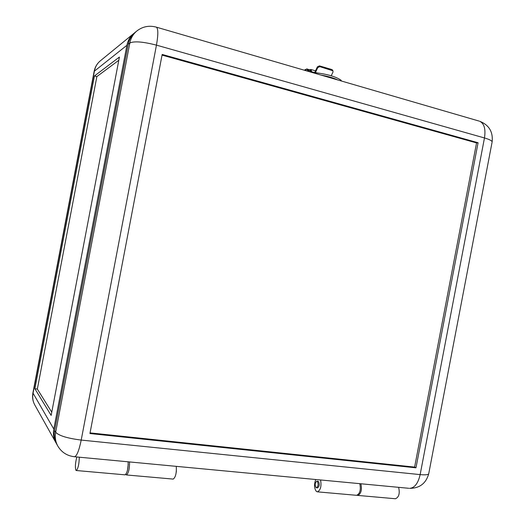 <?xml version="1.0" encoding="UTF-8"?>
<svg xmlns="http://www.w3.org/2000/svg" width="525" height="525" viewBox="0 0 525 525"><rect width="100%" height="100%" fill="white"/><g stroke="black" fill="none" stroke-linecap="round" stroke-linejoin="round"><path stroke-width="0.79" d="M176.223 472.356L176.393 470.774M76.853 456.973C75.344 462.689 75.009 467.099 75.856 470.203L76.315 470.525C78.127 468.543 79.124 464.1 79.295 457.203M317.244 481.32C318.583 484.011 318.321 486.163 316.47 487.777L316.043 487.627C314.718 484.923 314.98 482.77 316.831 481.176L317.244 481.32M118.801 60.277L96.862 76.584L37.347 389.051L51.765 412.204M37.347 389.051L34.88 388.749L51.148 415.419L119.418 57.054L94.454 75.954L96.862 76.584M310.61 71.912L309.868 69.845M309.442 71.708L308.805 69.536L308.359 69.543M134.512 32.917L133.895 33.397C130.226 36.442 127.903 40.405 126.912 45.288L53.806 429.089C52.933 433.939 53.622 438.441 55.86 442.588L56.333 443.395M94.454 75.954L34.88 388.749M395.161 498.724L395.45 498.75C398.947 497.214 400.011 493.408 398.626 487.331M357.059 495.272L357.742 495.416C361.075 493.835 362.125 489.95 360.898 483.774M124.97 474.83L125.127 474.843C127.24 472.933 128.251 468.589 128.153 461.816M315.991 72.745L311.942 71.905M311.062 72.174L311.83 71.912M307.808 71.229L307.086 68.992L304.736 70.337M308.739 71.498L307.912 69.228M306.068 69.313L306.626 68.985M311.83 71.905L310.853 69.464L309.632 69.779M305.55 70.573L306.285 70.79M306.41 70.606L306.751 70.921M311.299 71.912L310.439 70.455M320.572 479.968C321.622 486.248 320.572 490.212 317.428 491.846L316.463 491.512C314.18 488.598 313.937 484.595 315.742 479.515M359.802 483.669C361.023 489.851 359.966 493.736 356.639 495.318L356.37 495.292M317.966 481.287L318.386 481.425C319.725 484.116 319.469 486.268 317.612 487.883L317.5 487.869M128.238 464.133L127.509 470.092M129.518 461.941C129.623 468.713 128.612 473.058 126.492 474.961L125.783 474.436M176.282 466.358C176.636 473.012 175.619 477.258 173.224 479.095L173.04 479.082M331.209 75.777L332.981 72.096L332.942 70.809L319.823 66.642L317.75 67.613L317.395 66.852L314.836 72.319M415.977 467.814L89.932 433.538L162.166 54.442L478.085 142.741L415.977 467.814L414.625 467.092L90.057 432.882M162.041 55.105L476.556 142.918L478.085 142.741M476.556 142.918L414.625 467.092M56.693 444.078L57.757 445.968C55.479 441.761 54.784 437.2 55.67 432.278L129.826 42.997C134.164 40.983 143.043 41.698 156.457 45.137L81.204 440.075C67.476 438.336 58.964 435.737 55.67 432.278L54.626 430.493C53.747 435.376 54.442 439.904 56.693 444.078L56.772 444.216M54.626 430.493L128.198 44.277L129.826 42.997C130.823 38.043 133.186 34.02 136.9 30.942C142.728 26.473 149.231 25.22 156.417 27.169C158.268 28.744 158.281 34.735 156.457 45.137L484.47 137.957L420.144 474.607L81.204 440.075C79.085 450.378 76.88 455.936 74.583 456.757L74.242 456.73M136.782 31.041L135.22 32.314C131.532 35.372 129.189 39.362 128.198 44.277M332.246 70.304L331.872 69.543L319.463 65.874L319.823 66.642M331.872 69.543L332.686 70.297M317.395 66.852L319.463 65.874M315.466 72.476L317.75 67.613M313.622 72.922L315 72.647C327.239 74.117 335.941 76.65 341.099 80.246L341.197 80.469M337.798 79.957C333.552 77.943 327.974 76.322 321.064 75.088M34.84 405.051L34.775 404.939C32.865 401.402 32.274 397.602 33.009 393.52L94.467 70.829C95.294 66.721 97.269 63.374 100.393 60.782C97.112 63.505 95.045 66.983 94.172 71.223M53.806 429.089L32.904 392.93L94.152 71.341L126.912 45.288M310.564 70.973L311.102 71.131M428.8 473.36L428.708 473.839C427.973 474.823 425.119 475.079 420.144 474.607C418.13 483.367 414.599 487.948 409.559 488.362C419.573 488.322 425.959 483.486 428.708 473.839L492.056 142.314M408.772 488.289L74.583 456.757C67.128 455.917 61.517 452.32 57.757 445.968M484.47 137.957C489.267 139.355 491.827 140.648 492.148 141.835C493.146 131.827 488.985 124.963 479.666 121.249C484.221 123.467 485.828 129.038 484.47 137.957M478.984 121.052L156.128 27.083M341.099 80.246L340.981 80.883M315 72.647L314.882 73.29M316.47 487.777L317.612 487.883M309.967 69.871L308.805 69.536M55.86 442.588L34.775 404.939C32.767 401.225 32.137 397.261 32.885 393.048M133.777 33.495L100.393 60.782M395.45 498.75L357.742 495.416M316.942 481.189L318.078 481.294M125.127 474.843L76.315 470.525M311.187 71.912L310.61 71.531M315.807 72.568L316.66 72.817M310.157 71.912L311.843 71.905M307.086 68.992L308.017 69.261M310.853 69.464L315.525 70.829M306.009 70.488L306.475 70.626M305.465 69.464L304.388 70.232M317.428 491.846L356.639 495.318M126.492 474.961L173.224 479.095M332.942 70.809L332.561 70.042M341.211 80.417L341.112 80.922"/></g></svg>
